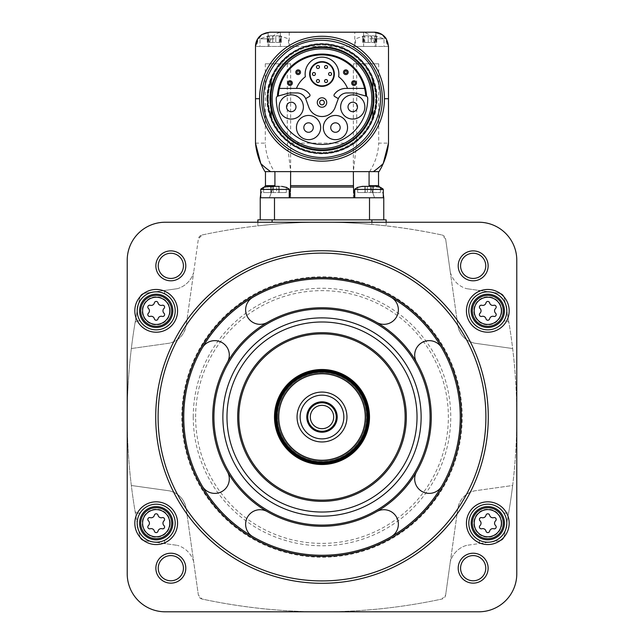 <?xml version="1.0" encoding="UTF-8"?>
<svg xmlns="http://www.w3.org/2000/svg" width="644" height="644" viewBox="0 0 644 644"><rect width="100%" height="100%" fill="white"/><g stroke="black" fill="none" stroke-linecap="round" stroke-linejoin="round"><path stroke-width="0.48" stroke-dasharray="3.22 2.42" d="M278.264 95.924A43.824 43.824 0 0 1 279.399 88.421L298.196 88.421A14.015 14.015 0 0 1 309.756 94.491A1.425 1.425 0 0 1 309.297 96.536L305.659 98.629A9.499 9.499 0 0 0 296.956 92.937L291.273 92.937A14.015 14.015 0 0 0 287.643 93.412L278.039 95.988M364.601 88.421A43.824 43.824 0 0 1 365.736 95.924L356.357 93.412A14.015 14.015 0 0 0 352.727 92.937L347.044 92.937A9.499 9.499 0 0 0 338.342 98.629L334.703 96.536A1.425 1.425 0 0 1 334.244 94.491A14.015 14.015 0 0 1 345.804 88.421L364.601 88.421A43.824 43.824 0 0 0 279.399 88.421M338.342 98.629A9.499 9.499 0 0 0 338.116 99.184L335.323 106.864A14.015 14.015 0 0 1 308.677 106.864L305.884 99.184A9.499 9.499 0 0 0 305.659 98.629M366.581 96.246A2.375 2.375 0 0 1 367.724 98.258A45.724 45.724 0 0 1 322 144.441A45.724 45.724 0 0 1 276.276 98.258A2.375 2.375 0 0 1 277.419 96.246M271.164 92.68A51.19 51.19 0 0 1 372.836 92.68A51.19 51.19 0 0 1 322 149.899A51.19 51.19 0 0 1 271.164 92.68L271.164 104.739M372.836 118.729A54.635 54.635 0 0 1 271.164 118.729L271.164 78.689A54.635 54.635 0 0 1 372.836 78.689L372.836 118.729M372.651 88.236A51.721 51.721 0 0 1 327.265 150.165A51.721 51.721 0 0 1 270.279 98.709A51.721 51.721 0 0 1 372.651 88.236M270.488 98.709A51.512 51.512 0 0 1 347.752 54.104A51.512 51.512 0 0 1 347.752 143.322A51.512 51.512 0 0 1 270.488 98.709A51.512 51.512 0 0 1 347.752 54.104A51.512 51.512 0 0 1 347.752 143.322A51.512 51.512 0 0 1 270.488 98.709M271.164 79.349A54.394 54.394 0 0 1 372.836 79.349M372.836 118.077A54.394 54.394 0 0 1 271.164 118.077M267.606 98.709A54.394 54.394 0 0 1 349.201 51.6A54.394 54.394 0 0 1 349.201 145.818A54.394 54.394 0 0 1 267.606 98.709A54.394 54.394 0 0 1 349.201 51.6A54.394 54.394 0 0 1 349.201 145.818A54.394 54.394 0 0 1 267.606 98.709A54.394 54.394 0 0 1 349.201 51.6A54.394 54.394 0 0 1 349.201 145.818A54.394 54.394 0 0 1 267.606 98.709A54.394 54.394 0 0 1 349.201 51.6A54.394 54.394 0 0 1 349.201 145.818A54.394 54.394 0 0 1 267.606 98.709A54.394 54.394 0 0 1 349.201 51.6A54.394 54.394 0 0 1 349.201 145.818A54.394 54.394 0 0 1 267.606 98.709M269.86 98.709A52.14 52.14 0 0 1 348.074 53.557A52.14 52.14 0 0 1 348.074 143.87A52.14 52.14 0 0 1 269.86 98.709A52.14 52.14 0 0 1 348.074 53.557A52.14 52.14 0 0 1 348.074 143.87A52.14 52.14 0 0 1 269.86 98.709A52.14 52.14 0 0 1 348.074 53.557A52.14 52.14 0 0 1 348.074 143.87A52.14 52.14 0 0 1 269.86 98.709A52.14 52.14 0 0 1 348.074 53.557A52.14 52.14 0 0 1 348.074 143.87A52.14 52.14 0 0 1 269.86 98.709M264.99 171.634A66.509 66.509 0 0 1 260.788 163.592A66.509 66.509 0 0 0 264.99 171.634L274.988 171.634L274.988 185.649L273.338 187.074L269.425 197.764L260.24 197.764L269.385 197.764L273.281 187.074L264.33 187.074M270.641 171.634L274.988 171.634M290.645 63.796L265.288 63.796L290.645 63.796L290.637 171.634L353.363 171.634L290.645 171.634L287.313 143.129L356.687 143.129L353.355 171.634L353.355 185.649L354.361 197.764L289.639 197.764L290.565 187.074L353.435 187.074M369.076 171.634L353.355 171.634L353.355 197.764L354.393 197.764L289.639 197.764M379.01 171.634A66.509 66.509 0 0 0 383.212 163.592A66.509 66.509 0 0 1 379.01 171.634L373.359 171.634M282.33 32.2L268.129 32.369C261.15 33.995 257.358 38.688 256.747 46.449L268.999 46.449C269.603 38.696 273.402 34.003 280.382 32.369L361.67 32.2L354.78 32.2L354.78 46.449L387.253 46.449C386.65 38.696 382.858 34.003 375.871 32.369L374.261 32.2M269.739 32.2A14.248 14.248 0 0 0 257.769 38.721A14.248 14.248 0 0 1 269.739 32.2L270.214 32.2M388.509 46.449A14.248 14.248 0 0 0 381.989 34.478A14.248 14.248 0 0 1 388.509 46.449L375.001 46.449C374.389 38.688 370.598 33.995 363.619 32.369L361.67 32.2M264.04 187.074L273.338 187.074M274.924 185.649L273.281 187.074M369.012 171.634L369.012 185.649L370.662 187.074L379.96 187.074M379.67 187.074L370.719 187.074L369.076 185.649M370.719 187.074L374.615 197.764L383.76 197.764L260.24 197.764L260.24 219.854L274.489 219.854L260.24 219.854M374.615 197.764L353.355 197.764L383.76 197.764L383.76 219.854L274.489 219.854L383.76 219.854M374.575 197.764L370.662 187.074M255.491 143.129L265.288 143.129C265.755 153.433 268.806 162.932 274.425 171.634M378.712 63.796L353.355 63.796L378.712 63.796L378.712 143.129L388.509 143.129M356.687 63.796L356.687 143.129M287.313 63.796L287.313 143.129M265.288 63.796L265.288 143.129M363.619 32.369L363.619 46.449L375.001 46.449L255.491 46.449M369.576 171.634C375.186 162.964 378.229 153.465 378.712 143.129M269.425 197.764L290.645 197.764L290.645 171.634L353.355 171.634L353.355 63.796M354.361 197.764L353.355 197.764L353.355 185.649L290.645 185.649L290.565 187.074M369.036 197.764L354.78 197.764L369.036 197.764M274.964 197.764L289.22 197.764L274.964 197.764M386.134 222.236L386.134 225.851L371.886 224.418L386.134 225.851L386.134 219.854L257.866 219.854L257.866 225.851L272.114 224.418L257.866 225.851L257.866 222.236M202.063 234.988C281.621 217.962 361.582 217.962 441.937 234.988A570.101 570.101 0 0 0 202.063 234.988A4.75 4.75 0 0 0 198.36 238.972L193.667 272.396L198.36 238.972L202.063 234.988M371.886 219.854L371.886 224.418A570.101 570.101 0 0 0 272.114 224.418A570.101 570.101 0 0 1 371.886 224.418L371.886 222.236M155.864 265.843A14.965 14.965 0 0 1 178.316 252.883A14.965 14.965 0 0 1 178.316 278.804A14.965 14.965 0 0 1 155.864 265.843M177.374 288.681L143.958 293.374A4.75 4.75 0 0 0 139.973 297.085A570.101 570.101 0 0 0 127.214 417.014L127.214 573.796A38.004 38.004 0 0 0 165.226 611.8L478.774 611.8A38.004 38.004 0 0 0 516.786 573.796L516.786 260.24A38.004 38.004 0 0 0 478.774 222.236L165.226 222.236A38.004 38.004 0 0 0 127.214 260.24L127.214 417.014A570.101 570.101 0 0 0 139.973 536.951A4.75 4.75 0 0 0 143.958 540.654L177.374 545.355L143.958 540.654A4.75 4.75 0 0 1 139.973 536.951A570.101 570.101 0 0 1 135.087 511.441A3.566 3.566 0 0 0 141.012 511.779A19.006 19.006 0 0 1 170.402 510.579A19.006 19.006 0 0 1 165.741 539.632A2.375 2.375 0 0 0 165.701 543.713A2.375 2.375 0 0 1 165.741 539.632A19.006 19.006 0 0 0 170.402 510.579A19.006 19.006 0 0 0 141.012 511.779A3.566 3.566 0 0 1 135.087 511.441A570.101 570.101 0 0 1 131.344 485.496C125.822 440.102 125.822 394.45 131.344 348.541L169.356 343.196A21.381 21.381 0 0 0 186.245 325.003C184.482 334.647 178.855 340.708 169.356 343.196L131.344 348.541A570.101 570.101 0 0 1 139.973 297.085A4.75 4.75 0 0 1 143.958 293.374L165.701 290.323A2.375 2.375 0 0 0 165.741 294.405A19.006 19.006 0 0 1 170.402 323.457A19.006 19.006 0 0 1 141.012 322.258A3.566 3.566 0 0 0 135.087 322.588A3.566 3.566 0 0 1 141.012 322.258A19.006 19.006 0 0 0 170.402 323.457A19.006 19.006 0 0 0 165.741 294.405A2.375 2.375 0 0 1 165.701 290.323L177.374 288.681A23.756 23.756 0 0 0 193.667 272.396L186.245 325.003L193.619 272.565A23.756 23.756 0 0 1 177.374 288.681M155.864 568.185A14.965 14.965 0 0 1 178.316 555.225A14.965 14.965 0 0 1 178.316 581.146A14.965 14.965 0 0 1 155.864 568.185M193.667 561.64A23.756 23.756 0 0 0 177.374 545.355A23.756 23.756 0 0 1 193.619 561.471L198.36 595.056A4.75 4.75 0 0 0 202.063 599.041A570.101 570.101 0 0 0 441.937 599.041A4.75 4.75 0 0 0 445.64 595.056L450.333 561.64L445.64 595.056L441.937 599.041C362.379 616.075 282.418 616.075 202.063 599.041L198.36 595.056L193.667 561.64M458.206 568.185A14.965 14.965 0 0 1 480.649 555.225A14.965 14.965 0 0 1 480.649 581.146A14.965 14.965 0 0 1 458.206 568.185M466.626 545.355A23.756 23.756 0 0 0 450.333 561.64L457.755 509.034C459.518 499.39 465.145 493.32 474.644 490.841A21.381 21.381 0 0 0 457.755 509.034L450.381 561.471A23.756 23.756 0 0 1 466.626 545.355L500.042 540.654A4.75 4.75 0 0 0 504.027 536.951A570.101 570.101 0 0 0 504.027 297.085A4.75 4.75 0 0 0 500.042 293.374L466.626 288.681L500.042 293.374A4.75 4.75 0 0 1 504.027 297.085A570.101 570.101 0 0 1 508.913 322.588A3.566 3.566 0 0 0 502.988 322.258A19.006 19.006 0 0 1 473.598 323.457A19.006 19.006 0 0 1 478.259 294.405A2.375 2.375 0 0 0 478.299 290.323A2.375 2.375 0 0 1 478.259 294.405A19.006 19.006 0 0 0 473.598 323.457A19.006 19.006 0 0 0 502.988 322.258A3.566 3.566 0 0 1 508.913 322.588A570.101 570.101 0 0 1 512.656 348.541C518.179 393.927 518.179 439.578 512.656 485.496L474.644 490.841L512.656 485.496A570.101 570.101 0 0 1 508.913 511.441A3.566 3.566 0 0 1 502.988 511.779A19.006 19.006 0 0 0 473.598 510.579A19.006 19.006 0 0 0 478.259 539.632A2.375 2.375 0 0 1 478.299 543.713L466.626 545.355M458.206 265.843A14.965 14.965 0 0 1 480.649 252.883A14.965 14.965 0 0 1 480.649 278.804A14.965 14.965 0 0 1 458.206 265.843M450.333 272.396A23.756 23.756 0 0 0 466.626 288.681A23.756 23.756 0 0 1 450.381 272.565L445.64 238.972A4.75 4.75 0 0 0 441.937 234.988L445.64 238.972L450.333 272.396M488.281 417.014A166.281 166.281 0 0 0 322 250.741A166.281 166.281 0 0 0 155.719 417.014A166.281 166.281 0 0 0 322 583.295A166.281 166.281 0 0 0 488.281 417.014M460.581 265.843A12.59 12.59 0 0 1 479.466 254.944A12.59 12.59 0 0 1 479.466 276.751A12.59 12.59 0 0 1 460.581 265.843M460.581 568.185A12.59 12.59 0 0 1 479.466 557.285A12.59 12.59 0 0 1 479.466 579.093A12.59 12.59 0 0 1 460.581 568.185M158.239 568.185A12.59 12.59 0 0 1 177.124 557.285A12.59 12.59 0 0 1 177.124 579.093A12.59 12.59 0 0 1 158.239 568.185M158.239 265.843A12.59 12.59 0 0 1 177.124 254.944A12.59 12.59 0 0 1 177.124 276.751A12.59 12.59 0 0 1 158.239 265.843M131.344 485.496L169.356 490.841C178.831 493.288 184.458 499.358 186.245 509.034A21.381 21.381 0 0 0 169.356 490.841L131.344 485.496M186.245 509.034L193.619 561.471L186.245 509.034M500.042 540.654L478.299 543.713A2.375 2.375 0 0 0 478.259 539.632A19.006 19.006 0 0 1 473.598 510.579A19.006 19.006 0 0 1 502.988 511.779A3.566 3.566 0 0 0 508.913 511.441A570.101 570.101 0 0 1 504.027 536.951A4.75 4.75 0 0 1 500.042 540.654M512.656 348.541L474.644 343.196C465.169 340.74 459.542 334.679 457.755 325.003A21.381 21.381 0 0 0 474.644 343.196L512.656 348.541M457.755 325.003L450.381 272.565L457.755 325.003M227.372 362.379A14.49 14.49 0 0 0 222.067 342.592A14.49 14.49 0 0 0 202.272 347.889A138.251 138.251 0 0 1 252.875 297.287A14.49 14.49 0 0 0 247.57 317.081A14.49 14.49 0 0 0 267.365 322.386A109.271 109.271 0 0 0 267.365 511.65A109.271 109.271 0 0 0 416.628 362.379A109.271 109.271 0 0 0 267.365 322.386M202.272 347.889A138.251 138.251 0 0 0 202.272 486.139A14.49 14.49 0 0 0 222.067 491.444A14.49 14.49 0 0 0 227.372 471.649M267.365 511.65A14.49 14.49 0 0 0 247.57 516.947A14.49 14.49 0 0 0 252.875 536.742A138.251 138.251 0 0 1 202.272 486.139M226.986 417.014A95.014 95.014 0 0 1 369.511 334.727A95.014 95.014 0 0 1 369.511 499.301A95.014 95.014 0 0 1 226.986 417.014M274.489 417.014A47.511 47.511 0 0 1 345.756 375.871A47.511 47.511 0 0 1 345.756 458.158A47.511 47.511 0 0 1 274.489 417.014M277.814 417.014A44.186 44.186 0 0 1 344.089 378.752A44.186 44.186 0 0 1 344.089 455.276A44.186 44.186 0 0 1 277.814 417.014A44.186 44.186 0 0 1 344.089 378.752A44.186 44.186 0 0 1 344.089 455.276A44.186 44.186 0 0 1 277.814 417.014A44.186 44.186 0 0 1 344.089 378.752A44.186 44.186 0 0 1 344.089 455.276A44.186 44.186 0 0 1 277.814 417.014M276.864 417.014A45.136 45.136 0 0 1 344.564 377.931A45.136 45.136 0 0 1 344.564 456.105A45.136 45.136 0 0 1 276.864 417.014M306.794 417.014A15.206 15.206 0 0 1 329.599 403.852A15.206 15.206 0 0 1 329.599 430.184A15.206 15.206 0 0 1 306.794 417.014M333.681 417.014A11.681 11.681 0 0 1 322 428.695A11.681 11.681 0 0 1 310.319 417.014A11.681 11.681 0 0 1 322 405.334A11.681 11.681 0 0 1 333.681 417.014M376.635 322.386A14.49 14.49 0 0 0 396.43 317.081A14.49 14.49 0 0 0 391.125 297.287M391.125 536.742A14.49 14.49 0 0 0 396.43 516.947A14.49 14.49 0 0 0 376.635 511.65M441.728 347.889A14.49 14.49 0 0 0 421.933 342.592A14.49 14.49 0 0 0 416.628 362.379M416.628 471.649A14.49 14.49 0 0 0 421.933 491.444A14.49 14.49 0 0 0 441.728 486.139M506.804 310.835A19.006 19.006 0 0 0 478.299 294.38A19.006 19.006 0 0 0 478.299 327.297A19.006 19.006 0 0 0 506.804 310.835M506.804 523.194A19.006 19.006 0 0 0 478.299 506.739A19.006 19.006 0 0 0 478.299 539.656A19.006 19.006 0 0 0 506.804 523.194M175.2 523.194A19.006 19.006 0 0 0 146.695 506.739A19.006 19.006 0 0 0 146.695 539.656A19.006 19.006 0 0 0 175.2 523.194M175.2 310.835A19.006 19.006 0 0 0 146.695 294.38A19.006 19.006 0 0 0 146.695 327.297A19.006 19.006 0 0 0 175.2 310.835M480.005 313.226A3.284 3.284 0 0 0 480.005 308.444A1.876 1.876 0 0 1 481.833 305.28A3.284 3.284 0 0 0 485.979 302.889A1.876 1.876 0 0 1 489.633 302.889A3.284 3.284 0 0 0 493.771 305.28A1.876 1.876 0 0 1 495.598 308.444A3.284 3.284 0 0 0 495.598 313.226A1.876 1.876 0 0 1 493.771 316.397A3.284 3.284 0 0 0 489.633 318.788A1.876 1.876 0 0 1 485.979 318.788A3.284 3.284 0 0 0 481.833 316.397A1.876 1.876 0 0 1 480.005 313.226A3.284 3.284 0 0 0 480.005 308.444A1.876 1.876 0 0 1 481.833 305.28A3.284 3.284 0 0 0 485.979 302.889A1.876 1.876 0 0 1 489.633 302.889A3.284 3.284 0 0 0 493.771 305.28A1.876 1.876 0 0 1 495.598 308.444A3.284 3.284 0 0 0 495.598 313.226A1.876 1.876 0 0 1 493.771 316.397A3.284 3.284 0 0 0 489.633 318.788A1.876 1.876 0 0 1 485.979 318.788A3.284 3.284 0 0 0 481.833 316.397A1.876 1.876 0 0 1 480.005 313.226A3.284 3.284 0 0 0 480.005 308.444A1.876 1.876 0 0 1 481.833 305.28A3.284 3.284 0 0 0 485.979 302.889A1.876 1.876 0 0 1 489.633 302.889A3.284 3.284 0 0 0 493.771 305.28A1.876 1.876 0 0 1 495.598 308.444A3.284 3.284 0 0 0 495.598 313.226A1.876 1.876 0 0 1 493.771 316.397A3.284 3.284 0 0 0 489.633 318.788A1.876 1.876 0 0 1 485.979 318.788A3.284 3.284 0 0 0 481.833 316.397A1.876 1.876 0 0 1 480.005 313.226M148.402 313.226A3.284 3.284 0 0 0 148.402 308.444A1.876 1.876 0 0 1 150.229 305.28A3.284 3.284 0 0 0 154.367 302.889A1.876 1.876 0 0 1 158.022 302.889A3.284 3.284 0 0 0 162.167 305.28A1.876 1.876 0 0 1 163.995 308.444A3.284 3.284 0 0 0 163.995 313.226A1.876 1.876 0 0 1 162.167 316.397A3.284 3.284 0 0 0 158.022 318.788A1.876 1.876 0 0 1 154.367 318.788A3.284 3.284 0 0 0 150.229 316.397A1.876 1.876 0 0 1 148.402 313.226A3.284 3.284 0 0 0 148.402 308.444A1.876 1.876 0 0 1 150.229 305.28A3.284 3.284 0 0 0 154.367 302.889A1.876 1.876 0 0 1 158.022 302.889A3.284 3.284 0 0 0 162.167 305.28A1.876 1.876 0 0 1 163.995 308.444A3.284 3.284 0 0 0 163.995 313.226A1.876 1.876 0 0 1 162.167 316.397A3.284 3.284 0 0 0 158.022 318.788A1.876 1.876 0 0 1 154.367 318.788A3.284 3.284 0 0 0 150.229 316.397A1.876 1.876 0 0 1 148.402 313.226A3.284 3.284 0 0 0 148.402 308.444A1.876 1.876 0 0 1 150.229 305.28A3.284 3.284 0 0 0 154.367 302.889A1.876 1.876 0 0 1 158.022 302.889A3.284 3.284 0 0 0 162.167 305.28A1.876 1.876 0 0 1 163.995 308.444A3.284 3.284 0 0 0 163.995 313.226A1.876 1.876 0 0 1 162.167 316.397A3.284 3.284 0 0 0 158.022 318.788A1.876 1.876 0 0 1 154.367 318.788A3.284 3.284 0 0 0 150.229 316.397A1.876 1.876 0 0 1 148.402 313.226M148.402 525.593A3.284 3.284 0 0 0 148.402 520.803A1.876 1.876 0 0 1 150.229 517.639A3.284 3.284 0 0 0 154.367 515.248A1.876 1.876 0 0 1 158.022 515.248A3.284 3.284 0 0 0 162.167 517.639A1.876 1.876 0 0 1 163.995 520.803A3.284 3.284 0 0 0 163.995 525.593A1.876 1.876 0 0 1 162.167 528.756A3.284 3.284 0 0 0 158.022 531.147A1.876 1.876 0 0 1 154.367 531.147A3.284 3.284 0 0 0 150.229 528.756A1.876 1.876 0 0 1 148.402 525.593A3.284 3.284 0 0 0 148.402 520.803A1.876 1.876 0 0 1 150.229 517.639A3.284 3.284 0 0 0 154.367 515.248A1.876 1.876 0 0 1 158.022 515.248A3.284 3.284 0 0 0 162.167 517.639A1.876 1.876 0 0 1 163.995 520.803A3.284 3.284 0 0 0 163.995 525.593A1.876 1.876 0 0 1 162.167 528.756A3.284 3.284 0 0 0 158.022 531.147A1.876 1.876 0 0 1 154.367 531.147A3.284 3.284 0 0 0 150.229 528.756A1.876 1.876 0 0 1 148.402 525.593A3.284 3.284 0 0 0 148.402 520.803A1.876 1.876 0 0 1 150.229 517.639A3.284 3.284 0 0 0 154.367 515.248A1.876 1.876 0 0 1 158.022 515.248A3.284 3.284 0 0 0 162.167 517.639A1.876 1.876 0 0 1 163.995 520.803A3.284 3.284 0 0 0 163.995 525.593A1.876 1.876 0 0 1 162.167 528.756A3.284 3.284 0 0 0 158.022 531.147A1.876 1.876 0 0 1 154.367 531.147A3.284 3.284 0 0 0 150.229 528.756A1.876 1.876 0 0 1 148.402 525.593M480.005 525.593A3.284 3.284 0 0 0 480.005 520.803A1.876 1.876 0 0 1 481.833 517.639A3.284 3.284 0 0 0 485.979 515.248A1.876 1.876 0 0 1 489.633 515.248A3.284 3.284 0 0 0 493.771 517.639A1.876 1.876 0 0 1 495.598 520.803A3.284 3.284 0 0 0 495.598 525.593A1.876 1.876 0 0 1 493.771 528.756A3.284 3.284 0 0 0 489.633 531.147A1.876 1.876 0 0 1 485.979 531.147A3.284 3.284 0 0 0 481.833 528.756A1.876 1.876 0 0 1 480.005 525.593A3.284 3.284 0 0 0 480.005 520.803A1.876 1.876 0 0 1 481.833 517.639A3.284 3.284 0 0 0 485.979 515.248A1.876 1.876 0 0 1 489.633 515.248A3.284 3.284 0 0 0 493.771 517.639A1.876 1.876 0 0 1 495.598 520.803A3.284 3.284 0 0 0 495.598 525.593A1.876 1.876 0 0 1 493.771 528.756A3.284 3.284 0 0 0 489.633 531.147A1.876 1.876 0 0 1 485.979 531.147A3.284 3.284 0 0 0 481.833 528.756A1.876 1.876 0 0 1 480.005 525.593A3.284 3.284 0 0 0 480.005 520.803A1.876 1.876 0 0 1 481.833 517.639A3.284 3.284 0 0 0 485.979 515.248A1.876 1.876 0 0 1 489.633 515.248A3.284 3.284 0 0 0 493.771 517.639A1.876 1.876 0 0 1 495.598 520.803A3.284 3.284 0 0 0 495.598 525.593A1.876 1.876 0 0 1 493.771 528.756A3.284 3.284 0 0 0 489.633 531.147A1.876 1.876 0 0 1 485.979 531.147A3.284 3.284 0 0 0 481.833 528.756A1.876 1.876 0 0 1 480.005 525.593M504.429 310.835A16.631 16.631 0 0 0 479.49 296.433A16.631 16.631 0 0 0 479.49 325.236A16.631 16.631 0 0 0 504.429 310.835M172.825 310.835A16.631 16.631 0 0 0 147.879 296.433A16.631 16.631 0 0 0 147.879 325.236A16.631 16.631 0 0 0 172.825 310.835M504.429 523.194A16.631 16.631 0 0 0 479.49 508.8A16.631 16.631 0 0 0 479.49 537.595A16.631 16.631 0 0 0 504.429 523.194M172.825 523.194A16.631 16.631 0 0 0 147.879 508.8A16.631 16.631 0 0 0 147.879 537.595A16.631 16.631 0 0 0 172.825 523.194M290.645 171.634L290.645 197.764L269.385 197.764M370.727 186.366L370.727 192.54L370.727 186.366L370.727 192.54L365.043 192.54L370.727 192.54L370.727 186.366L367.338 186.366L373.021 186.366L372.868 192.54L380.387 192.54L365.043 192.54L373.021 192.54L370.727 192.54L373.021 192.54L373.19 186.366L367.338 186.366L375.75 186.366L362.314 186.366L357.678 187.38L362.314 186.366L375.75 186.366L380.387 187.38L375.75 186.366L362.314 186.366L365.196 186.366L357.678 187.38L357.678 192.54L357.678 187.38L357.678 192.54L364.874 192.54L357.678 192.54L357.678 187.38M367.338 186.366L367.338 192.54L367.338 186.366L367.338 192.54L367.338 186.366L365.043 186.366L367.338 186.366L365.043 186.366L365.043 192.54L365.043 186.366M380.387 187.38L380.387 192.54L380.387 187.38M362.314 186.366L365.196 186.366L365.1 192.54L364.874 186.366L365.196 192.54L357.678 192.54L364.874 192.54L364.874 186.366L365.196 192.54L365.1 186.366M373.19 186.366L375.75 186.366L373.19 186.366L372.868 192.54L380.387 192.54L373.19 192.54L373.19 186.366M279.126 186.366L279.126 192.54L279.126 186.366L279.126 192.54L276.662 192.54L286.322 192.54L278.804 192.54L286.322 192.54L279.126 192.54L278.804 186.366L281.686 186.366L268.25 186.366L263.613 187.38L268.25 186.366L281.686 186.366L286.322 187.38L281.686 186.366L268.25 186.366L270.81 186.366L263.613 187.38L263.613 192.54L263.613 187.38L263.613 192.54L270.81 192.54L263.613 192.54L263.613 187.38M286.322 187.38L286.322 192.54L286.322 187.38M271.035 186.366L271.035 192.54L271.035 186.366L270.81 192.54L273.273 192.54L270.979 192.54L270.81 186.366L273.273 186.366L268.25 186.366M273.273 186.366L273.273 192.54L273.273 186.366L273.273 192.54L273.273 186.366L278.957 186.366L270.979 186.366L270.979 192.54L276.662 192.54L270.979 192.54L270.979 186.366M278.804 186.366L278.9 192.54L278.804 186.366M278.957 186.366L278.957 192.54L278.957 186.366L278.957 192.54L278.957 186.366L276.662 186.366L276.662 192.54L278.957 192.54L276.662 192.54L276.662 186.366M270.81 192.54L270.81 186.366L270.81 192.54L263.613 192.54L270.81 192.54L270.81 186.366L270.81 192.54M363.619 46.449L354.78 46.449M381.997 46.449L355.496 46.449L381.997 46.449M260.667 46.449L288.504 46.449L260.667 46.449M369.745 38.849L384.001 38.849L369.745 38.849M366.983 35.766L371.274 36L366.983 35.766M371.274 36L372.626 35.766L371.274 36L371.274 42.415L368.223 42.415L376.748 42.415L371.274 42.415L371.274 36M372.626 35.766L376.732 36.209L372.626 35.766M376.249 36L375.396 35.766L376.249 36L376.249 42.415L376.748 42.415L375.396 42.415L376.249 42.415L376.249 36M366.863 35.766L362.765 36.209L366.863 35.766M363.24 36L364.102 35.766L363.24 36L363.24 42.415L364.102 42.415L362.749 42.415L363.24 42.415L363.24 36M274.255 38.849L259.999 38.849L274.255 38.849M271.486 35.766L275.777 36L271.486 35.766M275.777 36L277.137 35.766L275.777 36L275.777 42.415L272.726 42.415L281.251 42.415L275.777 42.415L275.777 36M277.137 35.766L281.235 36.209L277.137 35.766M280.76 36L279.899 35.766L280.76 36L280.76 42.415L281.251 42.415L279.899 42.415L280.76 42.415L280.76 36M271.374 35.766L267.268 36.209L271.374 35.766M267.751 36L268.604 35.766L267.751 36L267.751 42.415L268.604 42.415L267.252 42.415L267.751 42.415L267.751 36M364.762 42.415L368.223 42.415L364.762 42.415L364.762 36L364.762 42.415M269.273 42.415L272.726 42.415L269.273 42.415L269.273 36L269.273 42.415M372.836 104.739L372.836 92.68M364.858 106.952A12.115 12.115 0 0 0 346.689 96.463A12.115 12.115 0 0 0 346.689 117.441A12.115 12.115 0 0 0 364.858 106.952M357.476 106.952A4.725 4.725 0 0 0 350.384 102.855A4.725 4.725 0 0 0 350.384 111.042A4.725 4.725 0 0 0 357.476 106.952M303.372 106.952A12.115 12.115 0 0 0 285.195 96.463A12.115 12.115 0 0 0 285.195 117.441A12.115 12.115 0 0 0 303.372 106.952M295.982 106.952A4.725 4.725 0 0 0 288.89 102.855A4.725 4.725 0 0 0 288.89 111.042A4.725 4.725 0 0 0 295.982 106.952M320.664 127.56A12.115 12.115 0 0 0 302.495 117.071A12.115 12.115 0 0 0 302.495 138.049A12.115 12.115 0 0 0 320.664 127.56M313.282 127.56A4.725 4.725 0 0 0 306.19 123.471A4.725 4.725 0 0 0 306.19 131.658A4.725 4.725 0 0 0 313.282 127.56M347.559 127.56A12.115 12.115 0 0 0 329.39 117.071A12.115 12.115 0 0 0 329.39 138.049A12.115 12.115 0 0 0 347.559 127.56M340.177 127.56A4.725 4.725 0 0 0 333.085 123.471A4.725 4.725 0 0 0 333.085 131.658A4.725 4.725 0 0 0 340.177 127.56M334.349 74.004A12.349 12.349 0 0 0 322 61.655A12.349 12.349 0 0 0 309.651 74.004A12.349 12.349 0 0 0 322 86.36A12.349 12.349 0 0 0 334.349 74.004M347.559 88.421A27.555 27.555 0 0 0 338.639 76.749A16.865 16.865 0 0 0 322 57.139A16.865 16.865 0 0 0 305.361 76.749A27.555 27.555 0 0 0 296.441 88.421M326.725 102.509A4.725 4.725 0 0 0 322 97.783A4.725 4.725 0 0 0 317.275 102.509A4.725 4.725 0 0 0 322 107.242A4.725 4.725 0 0 0 326.725 102.509M287.627 83.092A2.351 2.351 0 0 0 289.977 85.451A2.351 2.351 0 0 0 292.328 83.092M295.805 72.233A2.351 2.351 0 0 0 298.156 74.583A2.351 2.351 0 0 0 300.507 72.233M343.494 72.233A2.351 2.351 0 0 0 345.844 74.583A2.351 2.351 0 0 0 348.195 72.233M351.672 83.092A2.351 2.351 0 0 0 354.023 85.451A2.351 2.351 0 0 0 356.374 83.092M312.429 74.004A1.497 1.497 0 0 1 314.675 72.708A1.497 1.497 0 0 1 314.675 75.3A1.497 1.497 0 0 1 312.429 74.004M316.462 81.031A1.497 1.497 0 0 1 318.708 79.735A1.497 1.497 0 0 1 318.708 82.327A1.497 1.497 0 0 1 316.462 81.031M324.544 81.031A1.497 1.497 0 0 1 326.79 79.735A1.497 1.497 0 0 1 326.79 82.327A1.497 1.497 0 0 1 324.544 81.031M316.462 67.016A1.497 1.497 0 0 1 318.708 65.72A1.497 1.497 0 0 1 318.708 68.312A1.497 1.497 0 0 1 316.462 67.016M324.544 67.016A1.497 1.497 0 0 1 326.79 65.72A1.497 1.497 0 0 1 326.79 68.312A1.497 1.497 0 0 1 324.544 67.016M328.577 74.004A1.497 1.497 0 0 1 330.823 72.708A1.497 1.497 0 0 1 330.823 75.3A1.497 1.497 0 0 1 328.577 74.004M268.315 98.709A53.685 53.685 0 0 1 348.839 52.22A53.685 53.685 0 0 1 348.839 145.206A53.685 53.685 0 0 1 268.315 98.709A53.685 53.685 0 0 1 348.839 52.22A53.685 53.685 0 0 1 348.839 145.206A53.685 53.685 0 0 1 268.315 98.709M266.89 98.709A55.11 55.11 0 0 1 349.555 50.989A55.11 55.11 0 0 1 349.555 146.438A55.11 55.11 0 0 1 266.89 98.709M265.465 185.649L274.988 185.649M369.012 185.649L378.535 185.649M453.972 369.616A140.223 140.223 0 0 1 346.053 555.16A140.223 140.223 0 0 1 181.777 417.014A140.223 140.223 0 0 1 453.972 369.616M193.248 417.014A128.752 128.752 0 0 1 386.376 305.514A128.752 128.752 0 0 1 386.376 528.515A128.752 128.752 0 0 1 193.248 417.014M195.623 417.014A126.377 126.377 0 0 1 385.184 307.574A126.377 126.377 0 0 1 385.184 526.462A126.377 126.377 0 0 1 195.623 417.014M277.717 417.014A44.283 44.283 0 0 1 344.138 378.672A44.283 44.283 0 0 1 344.138 455.364A44.283 44.283 0 0 1 277.717 417.014M503.254 310.835A15.456 15.456 0 0 0 480.078 297.456A15.456 15.456 0 0 0 480.078 324.222A15.456 15.456 0 0 0 503.254 310.835M501.837 310.835A14.031 14.031 0 0 0 480.786 298.679A14.031 14.031 0 0 0 480.786 322.99A14.031 14.031 0 0 0 501.837 310.835M171.65 310.835A15.456 15.456 0 0 0 148.466 297.456A15.456 15.456 0 0 0 148.466 324.222A15.456 15.456 0 0 0 171.65 310.835M170.233 310.835A14.031 14.031 0 0 0 149.183 298.679A14.031 14.031 0 0 0 149.183 322.99A14.031 14.031 0 0 0 170.233 310.835M171.65 523.194A15.456 15.456 0 0 0 148.466 509.815A15.456 15.456 0 0 0 148.466 536.581A15.456 15.456 0 0 0 171.65 523.194M170.233 523.194A14.031 14.031 0 0 0 149.183 511.046A14.031 14.031 0 0 0 149.183 535.349A14.031 14.031 0 0 0 170.233 523.194M503.254 523.194A15.456 15.456 0 0 0 480.078 509.815A15.456 15.456 0 0 0 480.078 536.581A15.456 15.456 0 0 0 503.254 523.194M501.837 523.194A14.031 14.031 0 0 0 480.786 511.046A14.031 14.031 0 0 0 480.786 535.349A14.031 14.031 0 0 0 501.837 523.194M272.114 222.236L272.114 219.854M369.511 197.764L369.511 219.854M274.489 197.764L274.489 219.854M383.132 189.07L354.78 189.425L383.285 189.425L354.78 189.425L383.285 189.425L383.285 197.764M260.715 197.764L260.715 189.425L289.22 189.425L260.715 189.425L289.22 189.425L289.22 197.764M260.868 189.07L289.22 189.425M372.965 192.54L372.965 186.366L372.965 192.54M278.9 192.54L278.9 186.366L278.9 192.54M375.871 32.369L375.871 46.449M268.129 32.369L268.129 46.449M280.382 32.369L280.382 46.449M368.223 42.415L368.223 36L368.223 42.415M374.728 42.415L374.728 36L374.728 42.415M272.726 42.415L272.726 36L272.726 42.415M279.238 42.415L279.238 36L279.238 42.415M260.715 194.214L263.911 187.251M380.089 187.251L383.285 194.214M354.78 189.425L354.78 197.764M354.933 189.07L357.678 187.267M289.067 189.07L286.322 187.267M365.196 192.54L365.196 186.366L365.196 192.54M372.868 192.54L372.868 186.366L372.868 192.54M271.132 192.54L271.132 186.366L271.132 192.54M289.22 32.2L289.22 46.449M364.102 42.415L364.102 35.766L355.496 38.849L355.496 46.449M375.396 42.415L375.396 35.766L384.001 38.849L384.001 46.449M268.604 42.415L268.604 35.766L259.999 38.849L259.999 46.449M279.899 42.415L279.899 35.766L288.504 38.849L288.504 46.449M362.749 42.415L362.749 36.209L362.749 42.415M376.748 42.415L376.748 36.209L376.748 42.415M267.252 42.415L267.252 36.209L267.252 42.415M281.251 42.415L281.251 36.209L281.251 42.415"/><path stroke-width="0.97" d="M278.264 95.924A43.824 43.824 0 0 1 322 54.885A43.824 43.824 0 0 1 365.736 95.924M347.044 92.937A9.499 9.499 0 0 0 338.116 99.184L335.323 106.864A14.015 14.015 0 0 1 308.677 106.864L305.884 99.184A9.499 9.499 0 0 0 296.956 92.937L291.273 92.937A14.015 14.015 0 0 0 287.643 93.412L277.419 96.246A44.645 44.645 0 0 1 322 54.064A44.645 44.645 0 0 1 366.581 96.246L356.357 93.412A14.015 14.015 0 0 0 352.727 92.937L347.044 92.937M272.179 98.709A49.821 49.821 0 0 1 346.907 55.569A49.821 49.821 0 0 1 346.907 141.857A49.821 49.821 0 0 1 272.179 98.709M270.81 98.709A51.19 51.19 0 0 1 347.599 54.378A51.19 51.19 0 0 1 347.599 143.04A51.19 51.19 0 0 1 270.81 98.709M271.164 104.739L271.164 118.729A54.635 54.635 0 0 0 372.836 118.729L372.836 108.24A51.721 51.721 0 0 1 271.164 108.24M372.836 108.24L372.836 104.739M372.836 92.68L372.836 78.689A54.635 54.635 0 0 0 271.164 78.689L271.164 89.178A51.721 51.721 0 0 1 372.836 89.178M271.164 89.178L271.164 92.68M372.836 109.222A51.906 51.906 0 0 0 372.836 88.196M271.164 88.196A51.906 51.906 0 0 0 271.164 109.222M271.164 118.077A54.394 54.394 0 0 1 271.164 79.349M372.836 79.349A54.394 54.394 0 0 1 372.836 118.077M383.212 163.592A66.509 66.509 0 0 0 388.509 143.129A66.509 66.509 0 0 1 383.212 163.592A89.194 89.194 0 0 1 373.359 171.634L379.01 171.634A66.509 66.509 0 0 0 383.212 163.592L388.509 143.129L388.509 46.449L386.231 38.721A14.248 14.248 0 0 0 381.989 34.478L374.261 32.2L269.739 32.2L262.011 34.478A14.248 14.248 0 0 0 257.769 38.721L255.491 46.449L255.491 143.129L260.788 163.592A66.509 66.509 0 0 0 264.99 171.634L373.359 171.634L369.076 171.634L369.076 185.649L378.535 185.649L379.67 187.074M381.989 34.478A14.248 14.248 0 0 0 374.261 32.2A14.248 14.248 0 0 1 381.989 34.478A87.89 87.89 0 0 1 386.231 38.721M257.769 38.721A14.248 14.248 0 0 0 255.491 46.449A14.248 14.248 0 0 1 257.769 38.721A87.89 87.89 0 0 1 262.011 34.478M255.491 46.449L255.491 143.129A66.509 66.509 0 0 0 260.788 163.592A89.194 89.194 0 0 0 270.641 171.634L274.924 171.634L274.924 185.649L265.465 185.649L264.33 187.074M388.509 143.129L388.509 46.449M353.355 171.634L353.451 187.074L290.549 187.074L290.645 171.634L274.924 171.634M373.786 32.2L354.78 32.2M290.549 187.074L289.607 197.764M383.285 194.214L383.76 197.764L274.489 197.764L274.489 219.854M354.393 197.764L353.451 187.074M274.489 197.764L260.24 197.764L260.24 219.854M257.866 222.236L257.866 219.854L386.134 219.854L386.134 222.236M165.226 222.236A38.004 38.004 0 0 0 127.214 260.24L127.214 573.796A38.004 38.004 0 0 0 165.226 611.8L478.774 611.8A38.004 38.004 0 0 0 516.786 573.796L516.786 260.24A38.004 38.004 0 0 0 478.774 222.236L165.226 222.236M177.575 310.835A21.381 21.381 0 0 0 145.504 292.32A21.381 21.381 0 0 0 145.504 329.35A21.381 21.381 0 0 0 177.575 310.835M177.575 523.194A21.381 21.381 0 0 0 145.504 504.687A21.381 21.381 0 0 0 145.504 541.709A21.381 21.381 0 0 0 177.575 523.194M509.179 523.194A21.381 21.381 0 0 0 477.115 504.687A21.381 21.381 0 0 0 477.115 541.709A21.381 21.381 0 0 0 509.179 523.194M509.179 310.835A21.381 21.381 0 0 0 477.115 292.32A21.381 21.381 0 0 0 477.115 329.35A21.381 21.381 0 0 0 509.179 310.835M155.864 265.843A14.965 14.965 0 0 1 178.316 252.883A14.965 14.965 0 0 1 178.316 278.804A14.965 14.965 0 0 1 155.864 265.843M155.864 568.185A14.965 14.965 0 0 1 178.316 555.225A14.965 14.965 0 0 1 178.316 581.146A14.965 14.965 0 0 1 155.864 568.185M458.206 568.185A14.965 14.965 0 0 1 480.649 555.225A14.965 14.965 0 0 1 480.649 581.146A14.965 14.965 0 0 1 458.206 568.185M458.206 265.843A14.965 14.965 0 0 1 480.649 252.883A14.965 14.965 0 0 1 480.649 278.804A14.965 14.965 0 0 1 458.206 265.843M460.581 265.843A12.59 12.59 0 0 1 479.466 254.944A12.59 12.59 0 0 1 479.466 276.751A12.59 12.59 0 0 1 460.581 265.843M460.581 568.185A12.59 12.59 0 0 1 479.466 557.285A12.59 12.59 0 0 1 479.466 579.093A12.59 12.59 0 0 1 460.581 568.185M158.239 568.185A12.59 12.59 0 0 1 177.124 557.285A12.59 12.59 0 0 1 177.124 579.093A12.59 12.59 0 0 1 158.239 568.185M158.239 265.843A12.59 12.59 0 0 1 177.124 254.944A12.59 12.59 0 0 1 177.124 276.751A12.59 12.59 0 0 1 158.239 265.843M155.719 417.014A166.281 166.281 0 0 1 405.14 273.016A166.281 166.281 0 0 1 405.14 561.021A166.281 166.281 0 0 1 155.719 417.014M158.094 417.014A163.906 163.906 0 0 1 403.949 275.069A163.906 163.906 0 0 1 403.949 558.96A163.906 163.906 0 0 1 158.094 417.014M183.749 417.014A138.251 138.251 0 0 1 391.125 297.287A138.251 138.251 0 0 1 391.125 536.742A138.251 138.251 0 0 1 183.749 417.014M376.635 322.386A14.49 14.49 0 0 0 396.43 317.081A14.49 14.49 0 0 0 391.125 297.287A138.251 138.251 0 0 0 252.875 297.287A14.49 14.49 0 0 0 247.57 317.081A14.49 14.49 0 0 0 267.365 322.386M267.365 511.65A14.49 14.49 0 0 0 247.57 516.947A14.49 14.49 0 0 0 252.875 536.742A138.251 138.251 0 0 0 391.125 536.742A14.49 14.49 0 0 0 396.43 516.947A14.49 14.49 0 0 0 376.635 511.65M416.628 471.649A14.49 14.49 0 0 0 421.933 491.444A14.49 14.49 0 0 0 441.728 486.139A138.251 138.251 0 0 1 391.125 536.742M441.728 486.139A138.251 138.251 0 0 0 441.728 347.889A14.49 14.49 0 0 0 421.933 342.592A14.49 14.49 0 0 0 416.628 362.379M391.125 297.287A138.251 138.251 0 0 1 441.728 347.889M227.372 362.379A14.49 14.49 0 0 0 222.067 342.592A14.49 14.49 0 0 0 202.272 347.889M202.272 486.139A14.49 14.49 0 0 0 222.067 491.444A14.49 14.49 0 0 0 227.372 471.649M212.729 417.014A109.271 109.271 0 0 1 376.635 322.386A109.271 109.271 0 0 1 376.635 511.65A109.271 109.271 0 0 1 212.729 417.014A109.271 109.271 0 0 1 376.635 322.386A109.271 109.271 0 0 1 376.635 511.65A109.271 109.271 0 0 1 212.729 417.014M222.872 417.014A99.128 99.128 0 0 1 371.564 331.169A99.128 99.128 0 0 1 371.564 502.867A99.128 99.128 0 0 1 222.872 417.014M226.986 417.014A95.014 95.014 0 0 1 369.511 334.727A95.014 95.014 0 0 1 369.511 499.301A95.014 95.014 0 0 1 226.986 417.014M238.86 417.014A83.14 83.14 0 0 1 363.57 345.015A83.14 83.14 0 0 1 363.57 489.013A83.14 83.14 0 0 1 238.86 417.014A83.14 83.14 0 0 1 363.57 345.015A83.14 83.14 0 0 1 363.57 489.013A83.14 83.14 0 0 1 238.86 417.014M274.489 417.014A47.511 47.511 0 0 1 345.756 375.871A47.511 47.511 0 0 1 345.756 458.158A47.511 47.511 0 0 1 274.489 417.014A47.511 47.511 0 0 1 345.756 375.871A47.511 47.511 0 0 1 345.756 458.158A47.511 47.511 0 0 1 274.489 417.014M276.864 417.014A45.136 45.136 0 0 1 344.564 377.931A45.136 45.136 0 0 1 344.564 456.105A45.136 45.136 0 0 1 276.864 417.014M278.772 417.014A43.229 43.229 0 0 1 343.614 379.574A43.229 43.229 0 0 1 343.614 454.455A43.229 43.229 0 0 1 278.772 417.014M297.061 417.014A24.939 24.939 0 0 1 334.469 395.416A24.939 24.939 0 0 1 334.469 438.62A24.939 24.939 0 0 1 297.061 417.014M300.144 417.014A21.856 21.856 0 0 1 332.924 398.089A21.856 21.856 0 0 1 332.924 435.94A21.856 21.856 0 0 1 300.144 417.014M306.794 417.014A15.206 15.206 0 0 1 329.599 403.852A15.206 15.206 0 0 1 329.599 430.184A15.206 15.206 0 0 1 306.794 417.014M307.752 417.014A14.248 14.248 0 0 1 329.124 404.673A14.248 14.248 0 0 1 329.124 429.363A14.248 14.248 0 0 1 307.752 417.014M310.319 417.014A11.681 11.681 0 0 1 327.836 406.903A11.681 11.681 0 0 1 327.836 427.133A11.681 11.681 0 0 1 310.319 417.014M506.804 310.835A19.006 19.006 0 0 0 478.299 294.38A19.006 19.006 0 0 0 478.299 327.297A19.006 19.006 0 0 0 506.804 310.835M504.429 310.835A16.631 16.631 0 0 0 479.49 296.433A16.631 16.631 0 0 0 479.49 325.236A16.631 16.631 0 0 0 504.429 310.835M480.005 313.226A1.876 1.876 0 0 0 481.833 316.397A3.284 3.284 0 0 1 485.979 318.788A1.876 1.876 0 0 0 489.633 318.788A3.284 3.284 0 0 1 493.771 316.397A1.876 1.876 0 0 0 495.598 313.226A3.284 3.284 0 0 1 495.598 308.444A1.876 1.876 0 0 0 493.771 305.28A3.284 3.284 0 0 1 489.633 302.889A1.876 1.876 0 0 0 485.979 302.889A3.284 3.284 0 0 1 481.833 305.28A1.876 1.876 0 0 0 480.005 308.444A3.284 3.284 0 0 1 480.005 313.226M506.804 523.194A19.006 19.006 0 0 0 478.299 506.739A19.006 19.006 0 0 0 478.299 539.656A19.006 19.006 0 0 0 506.804 523.194M504.429 523.194A16.631 16.631 0 0 0 479.49 508.8A16.631 16.631 0 0 0 479.49 537.595A16.631 16.631 0 0 0 504.429 523.194M480.005 525.593A1.876 1.876 0 0 0 481.833 528.756A3.284 3.284 0 0 1 485.979 531.147A1.876 1.876 0 0 0 489.633 531.147A3.284 3.284 0 0 1 493.771 528.756A1.876 1.876 0 0 0 495.598 525.593A3.284 3.284 0 0 1 495.598 520.803A1.876 1.876 0 0 0 493.771 517.639A3.284 3.284 0 0 1 489.633 515.248A1.876 1.876 0 0 0 485.979 515.248A3.284 3.284 0 0 1 481.833 517.639A1.876 1.876 0 0 0 480.005 520.803A3.284 3.284 0 0 1 480.005 525.593M175.2 523.194A19.006 19.006 0 0 0 146.695 506.739A19.006 19.006 0 0 0 146.695 539.656A19.006 19.006 0 0 0 175.2 523.194M172.825 523.194A16.631 16.631 0 0 0 147.879 508.8A16.631 16.631 0 0 0 147.879 537.595A16.631 16.631 0 0 0 172.825 523.194M148.402 525.593A1.876 1.876 0 0 0 150.229 528.756A3.284 3.284 0 0 1 154.367 531.147A1.876 1.876 0 0 0 158.022 531.147A3.284 3.284 0 0 1 162.167 528.756A1.876 1.876 0 0 0 163.995 525.593A3.284 3.284 0 0 1 163.995 520.803A1.876 1.876 0 0 0 162.167 517.639A3.284 3.284 0 0 1 158.022 515.248A1.876 1.876 0 0 0 154.367 515.248A3.284 3.284 0 0 1 150.229 517.639A1.876 1.876 0 0 0 148.402 520.803A3.284 3.284 0 0 1 148.402 525.593M175.2 310.835A19.006 19.006 0 0 0 146.695 294.38A19.006 19.006 0 0 0 146.695 327.297A19.006 19.006 0 0 0 175.2 310.835M172.825 310.835A16.631 16.631 0 0 0 147.879 296.433A16.631 16.631 0 0 0 147.879 325.236A16.631 16.631 0 0 0 172.825 310.835M148.402 313.226A1.876 1.876 0 0 0 150.229 316.397A3.284 3.284 0 0 1 154.367 318.788A1.876 1.876 0 0 0 158.022 318.788A3.284 3.284 0 0 1 162.167 316.397A1.876 1.876 0 0 0 163.995 313.226A3.284 3.284 0 0 1 163.995 308.444A1.876 1.876 0 0 0 162.167 305.28A3.284 3.284 0 0 1 158.022 302.889A1.876 1.876 0 0 0 154.367 302.889A3.284 3.284 0 0 1 150.229 305.28A1.876 1.876 0 0 0 148.402 308.444A3.284 3.284 0 0 1 148.402 313.226M383.76 197.764L383.76 219.854M380.387 187.38L375.75 186.366L380.387 187.38M370.727 186.366L362.314 186.366L357.678 187.38M365.1 186.366L362.314 186.366M365.043 186.366L367.338 186.366M286.322 187.38L281.686 186.366L286.322 187.38M279.126 186.366L268.25 186.366L263.613 187.38M271.035 186.366L268.25 186.366M276.662 186.366L278.957 186.366M270.979 186.366L273.273 186.366M278.039 95.988A2.375 2.375 0 0 0 276.276 98.258A45.724 45.724 0 0 0 322 144.441A45.724 45.724 0 0 0 367.724 98.258A2.375 2.375 0 0 0 365.961 95.988M347.559 127.56A12.115 12.115 0 0 0 329.39 117.071A12.115 12.115 0 0 0 329.39 138.049A12.115 12.115 0 0 0 347.559 127.56M320.664 127.56A12.115 12.115 0 0 0 302.495 117.071A12.115 12.115 0 0 0 302.495 138.049A12.115 12.115 0 0 0 320.664 127.56M303.372 106.952A12.115 12.115 0 0 0 285.195 96.463A12.115 12.115 0 0 0 285.195 117.441A12.115 12.115 0 0 0 303.372 106.952M364.858 106.952A12.115 12.115 0 0 0 346.689 96.463A12.115 12.115 0 0 0 346.689 117.441A12.115 12.115 0 0 0 364.858 106.952M357.476 106.952A4.725 4.725 0 0 0 350.384 102.855A4.725 4.725 0 0 0 350.384 111.042A4.725 4.725 0 0 0 357.476 106.952M295.982 106.952A4.725 4.725 0 0 0 288.89 102.855A4.725 4.725 0 0 0 288.89 111.042A4.725 4.725 0 0 0 295.982 106.952M313.282 127.56A4.725 4.725 0 0 0 306.19 123.471A4.725 4.725 0 0 0 306.19 131.658A4.725 4.725 0 0 0 313.282 127.56M340.177 127.56A4.725 4.725 0 0 0 333.085 123.471A4.725 4.725 0 0 0 333.085 131.658A4.725 4.725 0 0 0 340.177 127.56M338.342 98.629L334.703 96.536A1.425 1.425 0 0 1 334.244 94.491A14.015 14.015 0 0 1 345.804 88.421L364.601 88.421M279.399 88.421L298.196 88.421A14.015 14.015 0 0 1 309.756 94.491A1.425 1.425 0 0 1 309.297 96.536L305.659 98.629M317.275 102.509A4.725 4.725 0 0 1 324.367 98.419A4.725 4.725 0 0 1 324.367 106.606A4.725 4.725 0 0 1 317.275 102.509M319.649 102.509A2.351 2.351 0 0 1 323.175 100.472A2.351 2.351 0 0 1 323.175 104.545A2.351 2.351 0 0 1 319.649 102.509M292.328 83.092A2.351 2.351 0 0 0 289.977 80.742A2.351 2.351 0 0 0 287.627 83.092A2.351 2.351 0 0 1 291.152 81.055A2.351 2.351 0 0 1 291.152 85.129A2.351 2.351 0 0 1 287.627 83.092A2.351 2.351 0 0 1 291.152 81.055A2.351 2.351 0 0 1 291.152 85.129A2.351 2.351 0 0 1 287.627 83.092M300.507 72.233A2.351 2.351 0 0 0 298.156 69.882A2.351 2.351 0 0 0 295.805 72.233A2.351 2.351 0 0 1 299.331 70.196A2.351 2.351 0 0 1 299.331 74.269A2.351 2.351 0 0 1 295.805 72.233A2.351 2.351 0 0 1 299.331 70.196A2.351 2.351 0 0 1 299.331 74.269A2.351 2.351 0 0 1 295.805 72.233M348.195 72.233A2.351 2.351 0 0 0 345.844 69.882A2.351 2.351 0 0 0 343.494 72.233A2.351 2.351 0 0 1 347.019 70.196A2.351 2.351 0 0 1 347.019 74.269A2.351 2.351 0 0 1 343.494 72.233A2.351 2.351 0 0 1 347.019 70.196A2.351 2.351 0 0 1 347.019 74.269A2.351 2.351 0 0 1 343.494 72.233M356.374 83.092A2.351 2.351 0 0 0 354.023 80.742A2.351 2.351 0 0 0 351.672 83.092A2.351 2.351 0 0 1 355.198 81.055A2.351 2.351 0 0 1 355.198 85.129A2.351 2.351 0 0 1 351.672 83.092A2.351 2.351 0 0 1 355.198 81.055A2.351 2.351 0 0 1 355.198 85.129A2.351 2.351 0 0 1 351.672 83.092M347.559 88.421A27.555 27.555 0 0 0 338.639 76.749A16.865 16.865 0 0 0 322 57.139A16.865 16.865 0 0 0 305.361 76.749A27.555 27.555 0 0 0 296.441 88.421M309.651 74.004A12.349 12.349 0 0 1 328.174 63.313A12.349 12.349 0 0 1 328.174 84.702A12.349 12.349 0 0 1 309.651 74.004A12.349 12.349 0 0 1 328.174 63.313A12.349 12.349 0 0 1 328.174 84.702A12.349 12.349 0 0 1 309.651 74.004M330.074 72.514A1.497 1.497 0 0 1 331.571 74.004A1.497 1.497 0 0 1 330.074 75.501A1.497 1.497 0 0 1 328.577 74.004A1.497 1.497 0 0 1 330.074 72.514A1.497 1.497 0 0 1 331.571 74.004A1.497 1.497 0 0 1 330.074 75.501A1.497 1.497 0 0 1 328.577 74.004A1.497 1.497 0 0 1 330.074 72.514M326.041 65.519A1.497 1.497 0 0 1 327.538 67.016A1.497 1.497 0 0 1 326.041 68.514A1.497 1.497 0 0 1 324.544 67.016A1.497 1.497 0 0 1 326.041 65.519A1.497 1.497 0 0 1 327.538 67.016A1.497 1.497 0 0 1 326.041 68.514A1.497 1.497 0 0 1 324.544 67.016A1.497 1.497 0 0 1 326.041 65.519M317.959 65.519A1.497 1.497 0 0 1 319.456 67.016A1.497 1.497 0 0 1 317.959 68.514A1.497 1.497 0 0 1 316.462 67.016A1.497 1.497 0 0 1 317.959 65.519A1.497 1.497 0 0 1 319.456 67.016A1.497 1.497 0 0 1 317.959 68.514A1.497 1.497 0 0 1 316.462 67.016A1.497 1.497 0 0 1 317.959 65.519M326.041 79.534A1.497 1.497 0 0 1 327.538 81.031A1.497 1.497 0 0 1 326.041 82.529A1.497 1.497 0 0 1 324.544 81.031A1.497 1.497 0 0 1 326.041 79.534A1.497 1.497 0 0 1 327.538 81.031A1.497 1.497 0 0 1 326.041 82.529A1.497 1.497 0 0 1 324.544 81.031A1.497 1.497 0 0 1 326.041 79.534M317.959 79.534A1.497 1.497 0 0 1 319.456 81.031A1.497 1.497 0 0 1 317.959 82.529A1.497 1.497 0 0 1 316.462 81.031A1.497 1.497 0 0 1 317.959 79.534A1.497 1.497 0 0 1 319.456 81.031A1.497 1.497 0 0 1 317.959 82.529A1.497 1.497 0 0 1 316.462 81.031A1.497 1.497 0 0 1 317.959 79.534M313.926 72.514A1.497 1.497 0 0 1 315.423 74.004A1.497 1.497 0 0 1 313.926 75.501A1.497 1.497 0 0 1 312.429 74.004A1.497 1.497 0 0 1 313.926 72.514A1.497 1.497 0 0 1 315.423 74.004A1.497 1.497 0 0 1 313.926 75.501A1.497 1.497 0 0 1 312.429 74.004A1.497 1.497 0 0 1 313.926 72.514M352.815 83.092A1.208 1.208 0 0 1 354.635 82.046A1.208 1.208 0 0 1 354.635 84.147A1.208 1.208 0 0 1 352.815 83.092M344.629 72.233A1.208 1.208 0 0 1 346.448 71.186A1.208 1.208 0 0 1 346.448 73.287A1.208 1.208 0 0 1 344.629 72.233M296.948 72.233A1.208 1.208 0 0 1 298.768 71.186A1.208 1.208 0 0 1 298.768 73.287A1.208 1.208 0 0 1 296.948 72.233M288.762 83.092A1.208 1.208 0 0 1 290.581 82.046A1.208 1.208 0 0 1 290.581 84.147A1.208 1.208 0 0 1 288.762 83.092M261.641 98.709A60.359 60.359 0 0 1 352.179 46.44A60.359 60.359 0 0 1 352.179 150.978A60.359 60.359 0 0 1 261.641 98.709M259.564 98.709A62.436 62.436 0 0 0 322 161.153A62.436 62.436 0 0 0 384.436 98.709A62.436 62.436 0 0 0 322 36.273A62.436 62.436 0 0 0 259.564 98.709L255.491 98.709M388.509 98.709L384.436 98.709M255.491 143.129A66.509 66.509 0 0 0 260.788 163.592M353.355 185.649L290.645 185.649M182.566 417.014A139.434 139.434 0 0 1 391.721 296.264A139.434 139.434 0 0 1 391.721 537.772A139.434 139.434 0 0 1 182.566 417.014M213.921 417.014A108.079 108.079 0 0 1 376.04 323.417A108.079 108.079 0 0 1 376.04 510.62A108.079 108.079 0 0 1 213.921 417.014M237.676 417.014A84.324 84.324 0 0 1 364.166 343.985A84.324 84.324 0 0 1 364.166 490.044A84.324 84.324 0 0 1 237.676 417.014M275.439 417.014A46.561 46.561 0 0 1 345.281 376.7A46.561 46.561 0 0 1 345.281 457.337A46.561 46.561 0 0 1 275.439 417.014M275.914 417.014A46.086 46.086 0 0 1 345.039 377.11A46.086 46.086 0 0 1 345.039 456.926A46.086 46.086 0 0 1 275.914 417.014M503.294 310.835A15.488 15.488 0 0 0 480.062 297.423A15.488 15.488 0 0 0 480.062 324.254A15.488 15.488 0 0 0 503.294 310.835M501.402 310.835A13.596 13.596 0 0 0 481.004 299.058A13.596 13.596 0 0 0 481.004 322.612A13.596 13.596 0 0 0 501.402 310.835M503.294 523.194A15.488 15.488 0 0 0 480.062 509.782A15.488 15.488 0 0 0 480.062 536.613A15.488 15.488 0 0 0 503.294 523.194M501.402 523.194A13.596 13.596 0 0 0 481.004 511.425A13.596 13.596 0 0 0 481.004 534.971A13.596 13.596 0 0 0 501.402 523.194M171.69 523.194A15.488 15.488 0 0 0 148.45 509.782A15.488 15.488 0 0 0 148.45 536.613A15.488 15.488 0 0 0 171.69 523.194M169.791 523.194A13.596 13.596 0 0 0 149.4 511.425A13.596 13.596 0 0 0 149.4 534.971A13.596 13.596 0 0 0 169.791 523.194M171.69 310.835A15.488 15.488 0 0 0 148.45 297.423A15.488 15.488 0 0 0 148.45 324.254A15.488 15.488 0 0 0 171.69 310.835M169.791 310.835A13.596 13.596 0 0 0 149.4 299.058A13.596 13.596 0 0 0 149.4 322.612A13.596 13.596 0 0 0 169.791 310.835M272.114 219.854L272.114 222.236M371.886 219.854L371.886 222.236M369.511 197.764L369.511 219.854M354.78 189.425L383.285 189.425L354.78 189.425L354.78 197.764M260.868 189.07L263.613 187.267L260.715 189.425L289.22 189.425L260.715 189.425L260.715 197.764M310.126 74.004A11.874 11.874 0 0 1 327.941 63.724A11.874 11.874 0 0 1 327.941 84.292A11.874 11.874 0 0 1 310.126 74.004M263.444 98.709C262.132 135.546 301.207 165.862 336.562 155.429C369.133 148.812 391.552 107.556 374.985 73.778C360.487 39.888 312.219 29.101 284.68 53.597C270.891 65.479 263.815 80.516 263.444 98.709M265.465 171.634L265.465 185.649M260.24 197.764L260.715 194.214M378.535 171.634L378.535 185.649M383.132 189.07L380.387 187.267L383.285 189.425L383.285 197.764M354.933 189.07L357.678 187.267M289.22 189.425L289.22 197.764M289.067 189.07L286.322 187.267"/></g></svg>
